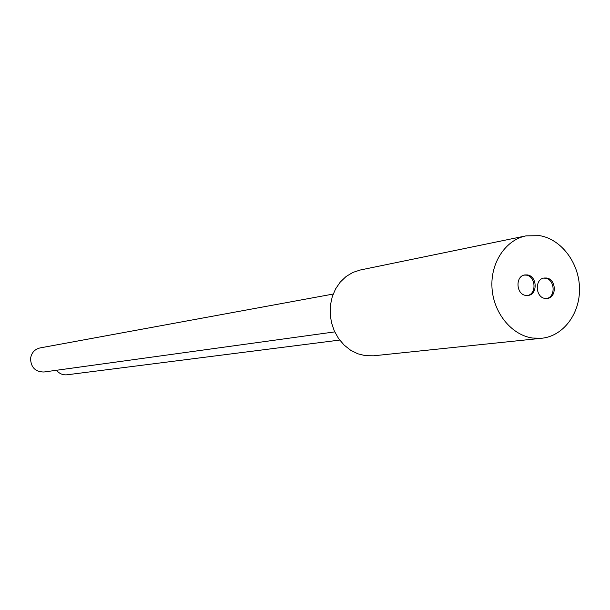 <?xml version="1.0" encoding="UTF-8"?>
<svg xmlns="http://www.w3.org/2000/svg" width="610" height="610" viewBox="0 0 610 610"><rect width="100%" height="100%" fill="white"/><g stroke="black" fill="none" stroke-linecap="round" stroke-linejoin="round"><path stroke-width="0.91" d="M525.972 235.872L360.205 270.024L352.839 272.441L346.106 276.505L340.273 282.056L335.591 288.873L332.259 296.681L330.422 305.16L330.155 313.952L331.482 322.69L334.333 331.009L338.596 338.573L344.093 345.054L350.582 350.193L357.796 353.785L365.436 355.683L373.48 355.805L541.817 338.245L532.644 338.054C511.676 335.18 493.52 313.021 492.003 287.989C490.303 262.963 505.522 239.944 525.972 235.872L539.789 235.666C561.406 239.303 579.065 262.879 579.5 288.194C580.156 313.517 563.419 336.072 541.817 338.245M545.104 298.435L547.269 298.45C557.067 297.596 556.366 279.06 546.514 278.007L544.166 278.007C534.459 279.014 535.305 297.459 545.104 298.435M527.314 274.919L524.882 274.919C515.122 276.002 515.999 294.462 525.873 295.446L528.115 295.454C537.974 294.538 537.242 275.979 527.314 274.919M543.579 278.122L545.332 278.198C554.841 279.197 556.023 296.925 546.674 298.511M523.723 275.118L526.155 275.11C535.74 276.124 536.945 293.89 527.528 295.522M333.182 294.058L40.031 347.929C34.633 349.263 31.468 352.786 30.561 358.497C30.896 367.411 35.349 371.917 43.912 372.008L334.737 331.893M56.517 370.27C59.315 373.678 62.83 375.188 67.069 374.792L339.694 340.075"/></g></svg>

